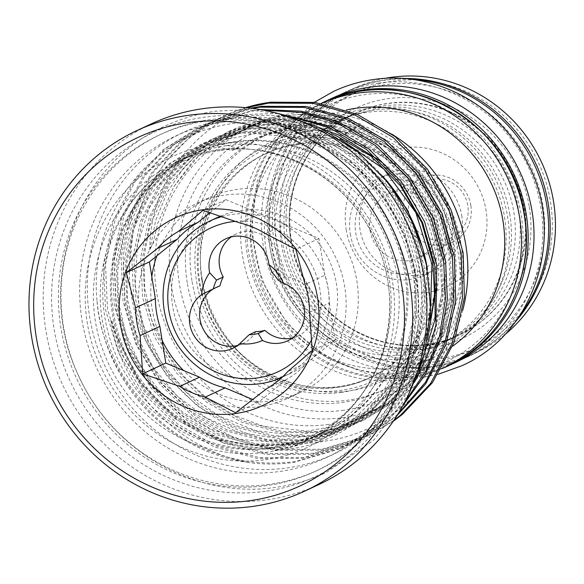 <?xml version="1.0" encoding="UTF-8"?>
<svg xmlns="http://www.w3.org/2000/svg" width="584" height="584" viewBox="0 0 584 584"><rect width="100%" height="100%" fill="white"/><g stroke="black" fill="none" stroke-linecap="round" stroke-linejoin="round"><path stroke-width="0.44" stroke-dasharray="2.92 2.19" d="M410.815 79.256A145.847 139.583 -115 0 0 384.688 80.307A145.847 139.583 -115 0 0 346.4 91.557A145.847 139.583 -115 0 0 273.881 263.187A145.847 139.583 -115 0 0 431.167 367.278A145.847 139.583 -115 0 0 469.448 356.028A145.847 139.583 -115 0 0 520.351 314.681M378.834 83.03A145.847 139.583 -115 0 0 340.552 94.279A145.847 139.583 -115 0 0 268.027 265.91A145.847 139.583 -115 0 0 425.313 370A145.847 139.583 -115 0 0 463.594 358.751A145.847 139.583 -115 0 0 536.119 187.121A145.847 139.583 -115 0 0 378.834 83.03M421.59 346.998A122.465 117.209 -115 0 0 453.731 337.552A122.465 117.209 -115 0 0 514.628 193.435A122.465 117.209 -115 0 0 382.556 106.032A122.465 117.209 -115 0 0 350.415 115.479A122.465 117.209 -115 0 0 289.518 259.595A122.465 117.209 -115 0 0 421.59 346.998M427.437 344.275A122.465 117.209 -115 0 0 459.586 334.829A122.465 117.209 -115 0 0 520.483 190.713A122.465 117.209 -115 0 0 388.411 103.31A122.465 117.209 -115 0 0 356.269 112.756A122.465 117.209 -115 0 0 295.365 256.872A122.465 117.209 -115 0 0 427.437 344.275M370.03 230.388A35.405 33.887 -115 0 0 409.355 260.581A35.405 33.887 -115 0 0 418.648 257.851A35.405 33.887 -115 0 0 437.409 221.117A35.405 33.887 -115 0 0 398.076 190.924A35.405 33.887 -115 0 0 388.783 193.654A35.405 33.887 -115 0 0 370.03 230.388M408.727 273.845A47.662 45.618 65 0 1 355.773 233.198A47.662 45.618 65 0 1 393.536 180.062A47.662 45.618 65 0 1 446.483 220.716A47.662 45.618 65 0 1 408.727 273.845M470.857 205.553A35.405 33.887 -115 0 0 422.232 178.091A35.405 33.887 -115 0 0 403.478 214.824A35.405 33.887 -115 0 0 452.104 242.287A35.405 33.887 -115 0 0 470.857 205.553M408.888 213.7A30.952 29.623 65 0 1 433.408 179.193A30.952 29.623 65 0 1 467.791 205.59A30.952 29.623 65 0 1 443.271 240.097A30.952 29.623 65 0 1 408.888 213.7M347.224 133.079A141.671 135.59 -115 0 0 290.43 128.575A141.671 135.59 -115 0 0 253.244 139.503A141.671 135.59 -115 0 0 237.542 148.175A167.002 159.826 65 0 1 221.38 143.591L216.109 146.037A154.753 148.11 -115 0 1 242.455 130.093A154.753 148.11 -115 0 1 283.079 118.158A154.753 148.11 -115 0 1 355.955 126.794L361.226 124.341A167.002 159.826 65 0 1 347.224 133.079L341.954 135.532A141.671 135.59 -115 0 0 285.16 131.028A141.671 135.59 -115 0 0 247.974 141.956A141.671 135.59 -115 0 0 232.271 150.628A167.002 159.826 65 0 1 216.109 146.037M292.548 337.924A31.171 29.835 -115 0 0 297.877 336.063A31.171 29.835 -115 0 0 314.389 303.716A31.171 29.835 -115 0 0 284.591 276.874L277.926 279.977M284.591 276.874A36.741 35.164 -115 0 0 278.714 269.341A31.171 29.835 -115 0 0 278.882 258.216A31.171 29.835 -115 0 0 236.067 234.038A31.171 29.835 -115 0 0 231.213 236.907M220.606 216.073A86.06 82.366 65 0 1 336.435 283.89A86.06 82.366 65 0 1 290.839 373.191A86.06 82.366 65 0 1 172.645 306.432A86.06 82.366 65 0 1 218.233 217.131M222.022 216.547A86.06 82.366 65 0 1 328.011 287.81A86.06 82.366 65 0 1 282.415 377.103A86.06 82.366 65 0 1 282.269 377.176M311.805 339.538A79.38 75.971 -115 0 0 319.893 289.496A79.38 75.971 -115 0 0 235.651 221.365M331.77 98.367A145.847 139.583 -115 0 0 259.252 269.998A145.847 139.583 -115 0 0 416.538 374.089A145.847 139.583 -115 0 0 454.819 362.839M321.163 103.419A145.847 139.583 -115 0 0 254.237 275.356A145.847 139.583 -115 0 0 410.683 376.811A145.847 139.583 -115 0 0 441.854 368.621M281.78 238.469A141.167 135.108 65 0 1 393.623 81.096A141.167 135.108 65 0 1 550.457 201.495A141.167 135.108 65 0 1 438.613 358.868A141.167 135.108 65 0 1 281.78 238.469M384.622 78.431A145.62 139.372 -115 0 0 353.517 88.491A145.62 139.372 -115 0 0 276.371 239.601A145.62 139.372 -115 0 0 476.376 352.561A145.62 139.372 -115 0 0 504.109 335.245M346.195 229.607A73.482 70.328 -115 0 0 427.824 292.27A73.482 70.328 -115 0 0 486.041 210.357A73.482 70.328 -115 0 0 404.413 147.694A73.482 70.328 -115 0 0 346.195 229.607M461.703 215.43A53.443 51.144 65 0 1 433.394 270.888A53.443 51.144 65 0 1 359.999 229.432A53.443 51.144 65 0 1 388.309 173.981A53.443 51.144 65 0 1 461.703 215.43M441.489 368.789A145.62 139.372 65 0 1 242.433 255.391A145.62 139.372 65 0 1 319.579 104.288A145.62 139.372 65 0 1 321.39 103.463M452.556 346.217A131.933 126.268 65 0 1 433.058 357.612A131.933 126.268 65 0 1 251.865 255.274A131.933 126.268 65 0 1 321.755 118.377A131.933 126.268 65 0 1 346.246 110.033M202.064 278.444A131.933 126.268 65 0 1 271.954 141.547A131.933 126.268 65 0 1 453.147 243.886A131.933 126.268 65 0 1 383.257 380.783A131.933 126.268 65 0 1 202.064 278.444M191.924 280.554A140.277 134.254 65 0 1 266.238 134.999A140.277 134.254 65 0 1 458.9 243.813A140.277 134.254 65 0 1 384.586 389.375A140.277 134.254 65 0 1 191.924 280.554M187.238 282.736A140.277 134.254 65 0 1 261.552 137.174A140.277 134.254 65 0 1 454.221 245.988A140.277 134.254 65 0 1 379.907 391.55A140.277 134.254 65 0 1 187.238 282.736M297.701 144.336A123.582 118.275 65 0 1 434.992 249.733A123.582 118.275 65 0 1 369.526 377.957A123.582 118.275 65 0 1 337.085 387.491A123.582 118.275 65 0 1 199.794 282.101A123.582 118.275 65 0 1 265.26 153.869A123.582 118.275 65 0 1 297.701 144.336M343.91 410.231A148.073 141.715 65 0 1 179.412 283.948A148.073 141.715 65 0 1 296.723 118.873A148.073 141.715 65 0 1 461.221 245.163A148.073 141.715 65 0 1 343.91 410.231M391.966 134.232A154.753 148.11 -115 0 0 293.905 113.121A154.753 148.11 -115 0 0 253.281 125.056A154.753 148.11 -115 0 0 176.332 307.169A154.753 148.11 -115 0 0 343.224 417.618A154.753 148.11 -115 0 0 383.841 405.683A154.753 148.11 -115 0 0 462.659 310.557M341.034 392.455A130.006 124.428 -115 0 0 444.037 247.528A130.006 124.428 -115 0 0 299.607 136.649A130.006 124.428 -115 0 0 196.604 281.583A130.006 124.428 -115 0 0 341.034 392.455M328.595 424.422A154.753 148.11 65 0 1 161.702 313.98A154.753 148.11 65 0 1 238.652 131.867A154.753 148.11 65 0 1 279.276 119.932A154.753 148.11 65 0 1 446.161 230.373A154.753 148.11 65 0 1 369.212 412.486A154.753 148.11 65 0 1 328.595 424.422M129.334 268.377L133.203 230.709L145.263 194.662L164.688 162.892L189.654 137.357L224.555 115.712A175.346 167.82 65 0 0 129.334 268.377C128.013 370.073 229.169 459.644 327.062 440.759C406.873 429.868 468.448 350.276 459.696 267.151C454.797 183.989 379.315 111.894 298.979 114.522L277.502 116.304L246.455 124.75L217.993 139.773L193.377 160.739L173.769 186.749L157.768 223.241L153.066 242.864L149.825 249.988C149.168 179.908 199.859 118.311 264.647 103.112M224.555 115.712A175.346 167.82 65 0 1 245.63 107.653M284.233 443.884A153.643 147.044 65 0 1 118.537 334.231A153.643 147.044 65 0 1 194.939 153.431A153.643 147.044 65 0 1 235.264 141.583A153.643 147.044 65 0 1 400.96 251.237A153.643 147.044 65 0 1 324.558 432.036A153.643 147.044 65 0 1 284.233 443.884M97.002 300.424C88.337 213.832 153.234 130.816 236.987 123.173C320.156 111.376 407.099 178.332 419.115 265.611C435.489 352.072 372.052 441.38 286.788 449.103L275.137 450.001L224.095 443.373L177.441 420.217L140.277 383.016L116.406 335.829L112.208 320.857L110.829 319.82C120.64 390.368 180.252 450.979 250.368 462.798A175.346 167.82 65 0 1 97.002 300.424C100.966 362.401 149.102 428.233 207.78 450.235C235.301 461.696 264.603 465.455 295.687 461.528L342.129 447.804L376.103 426.59L396.93 406.464L414.516 382.119M226.49 145.664A153.643 147.044 -115 0 0 186.165 157.519A153.643 147.044 -115 0 0 109.763 338.318A153.643 147.044 -115 0 0 275.451 447.972A153.643 147.044 -115 0 0 315.783 436.117A153.643 147.044 -115 0 0 392.178 255.317A153.643 147.044 -115 0 0 226.49 145.664M266.771 485.581A185.369 177.412 65 0 1 66.861 353.276A185.369 177.412 65 0 1 159.038 135.138A185.369 177.412 65 0 1 207.692 120.837A185.369 177.412 65 0 1 407.603 253.142A185.369 177.412 65 0 1 315.426 471.281A185.369 177.412 65 0 1 266.771 485.581M269.392 484.362A185.369 177.412 65 0 1 69.481 352.064A185.369 177.412 65 0 1 161.658 133.918A185.369 177.412 65 0 1 210.313 119.618A185.369 177.412 65 0 1 410.224 251.923A185.369 177.412 65 0 1 318.046 470.062A185.369 177.412 65 0 1 269.392 484.362M265.355 491.305A190.158 181.989 65 0 1 54.1 329.128A190.158 181.989 65 0 1 204.75 117.143A190.158 181.989 65 0 1 416.005 279.32A190.158 181.989 65 0 1 265.355 491.305M318.93 484.508A198.837 190.304 65 0 1 266.735 499.846A198.837 190.304 65 0 1 52.297 357.934A198.837 190.304 65 0 1 151.176 123.939M404.668 402.252L382.965 423.4L348.984 444.614L302.541 458.338L257.252 458.476L214.635 447.045L175.923 425.028L142.606 392.645L118.494 352.78L105.543 309.812L103.58 265.326L113.201 220.818L133.992 180.989L163.316 149.606L196.662 128.684L242.272 115.355L286.635 115.544M278.137 113.515L244.192 114.457L198.575 127.794L165.236 148.716L135.911 180.098L115.121 219.92L105.5 264.435L107.463 308.914L120.413 351.889L144.525 391.754L177.843 424.137L216.554 446.154L259.172 457.579L304.461 457.44L350.904 443.723L384.885 422.509L402.924 405.5M397.967 414.012L391.74 419.312L357.766 440.533L311.323 454.25L266.027 454.389L223.417 442.964L184.697 420.947L151.38 388.564L127.268 348.699L114.325 305.724L112.362 261.245L121.976 216.73L142.773 176.901L172.097 145.525L205.437 124.604L251.054 111.267L263.245 110.099M260.252 109.566L252.967 110.376L207.357 123.713L174.017 144.628L144.693 176.01L123.896 215.839L114.282 260.347L116.245 304.833L129.188 347.801L153.3 387.674L186.617 420.049L225.336 442.066L267.947 453.498L313.243 453.359L359.686 439.635L393.66 418.421L396.886 415.742M393.893 420.327L366.54 436.445L320.098 450.169L274.808 450.308L232.191 438.876L193.479 416.859L160.162 384.476L136.05 344.611L123.1 301.643L121.136 257.157L130.758 212.649L151.548 172.82L180.872 141.438L214.218 120.523L252.31 108.383M250.689 108.179L216.131 119.625L182.792 140.547L153.468 171.93L132.678 211.758L123.056 256.267L125.02 300.745L137.97 343.721L162.082 383.586L195.399 415.969L234.111 437.985L276.728 449.417L322.018 449.271L368.46 435.554L393.258 421.254M222.993 116.435L246.411 107.726M418.786 371.643L399.04 402.537L374.183 427.481L340.209 448.702L293.767 462.418C279.247 464.433 264.786 464.557 250.368 462.798M361.226 124.341A154.753 148.11 -115 0 0 288.343 115.705A154.753 148.11 -115 0 0 247.726 127.648A154.753 148.11 -115 0 0 221.38 143.591M234.096 142.124A153.643 147.044 -115 0 0 193.771 153.979A153.643 147.044 -115 0 0 117.369 334.778A153.643 147.044 -115 0 0 283.058 444.431A153.643 147.044 -115 0 0 323.39 432.576A153.643 147.044 -115 0 0 399.784 251.777A153.643 147.044 -115 0 0 234.096 142.124M222.672 122.114A177.58 169.951 -115 0 0 176.061 135.817A177.58 169.951 -115 0 0 87.761 344.786A177.58 169.951 -115 0 0 279.269 471.522A177.58 169.951 -115 0 0 325.879 457.819A177.58 169.951 -115 0 0 414.18 248.85A177.58 169.951 -115 0 0 222.672 122.114M385.966 179.879A177.58 169.951 -115 0 0 230.286 118.574A177.58 169.951 -115 0 0 183.668 132.276A177.58 169.951 -115 0 0 95.367 341.246A177.58 169.951 -115 0 0 286.875 467.981A177.58 169.951 -115 0 0 333.486 454.279A177.58 169.951 -115 0 0 427.371 268.881M504.547 217.204A123.063 117.778 65 0 1 407.055 354.393A123.063 117.778 65 0 1 270.334 249.441A123.063 117.778 65 0 1 367.832 112.252A123.063 117.778 65 0 1 504.547 217.204M509.832 214.562A122.465 117.209 -115 0 0 341.633 119.567A122.465 117.209 -115 0 0 276.758 246.638A122.465 117.209 -115 0 0 444.957 341.64A122.465 117.209 -115 0 0 509.832 214.562M350.276 233.958A53.443 51.144 -115 0 0 423.67 275.407A53.443 51.144 -115 0 0 451.979 219.956A53.443 51.144 -115 0 0 378.585 178.507A53.443 51.144 -115 0 0 350.276 233.958M259.508 406.625A107.551 102.93 -115 0 0 287.737 398.332A107.551 102.93 -115 0 0 341.217 271.772A107.551 102.93 -115 0 0 225.234 195.012A107.551 102.93 -115 0 0 196.998 203.312A107.551 102.93 -115 0 0 143.525 329.872A107.551 102.93 -115 0 0 259.508 406.625M156.826 255.872A107.551 102.93 65 0 1 209.167 197.648A107.551 102.93 65 0 1 237.403 189.347A107.551 102.93 65 0 1 353.386 266.107A107.551 102.93 65 0 1 299.906 392.667A107.551 102.93 65 0 1 271.677 400.967A107.551 102.93 65 0 1 183.529 370.497M162.162 340.567A107.551 102.93 65 0 1 151.803 276.604M355.955 126.794A167.002 159.826 65 0 1 341.954 135.532M237.542 148.175L232.271 150.628M266.742 388.63L286.518 379.425A90.177 86.308 -115 0 0 307.556 362.321L287.773 371.526M309.593 312.257L329.376 303.052A90.177 86.308 -115 0 0 324.872 275.254L305.089 284.459M265.443 233.651L285.226 224.446A90.177 86.308 -115 0 0 259.69 213.759L239.907 222.957M329.376 303.052L335.318 339.742L307.556 362.321M285.226 224.446L318.93 238.564L324.872 275.254M210.021 212.62L225.979 199.64L259.69 213.759M286.518 379.425L258.756 402.004L252.857 399.529M258.756 402.004L235.644 412.749M225.979 199.64L202.874 210.393M318.93 238.564L295.818 249.317M335.318 339.742L312.206 350.495M220 285.766A31.171 29.835 -115 0 0 216.525 287.109A31.171 29.835 -115 0 0 213.284 288.883M237.498 345.502A31.171 29.835 -115 0 0 242.82 343.64A31.171 29.835 -115 0 0 255.785 331.624M278.714 269.341L272.049 272.443M324.259 102.105A145.62 139.372 -115 0 0 247.112 253.215A145.62 139.372 -115 0 0 447.118 366.175M252.522 252.084A141.167 135.108 65 0 1 364.365 94.71A141.167 135.108 65 0 1 521.198 215.109A141.167 135.108 65 0 1 409.355 372.483A141.167 135.108 65 0 1 252.522 252.084M515.562 321.587A145.62 139.372 65 0 1 471.113 355.014A145.62 139.372 65 0 1 271.107 242.046A145.62 139.372 65 0 1 348.254 90.943A145.62 139.372 65 0 1 402.449 78.468M542.85 205.035A141.167 135.108 -115 0 0 386.017 84.636A141.167 135.108 -115 0 0 274.173 242.01A141.167 135.108 -115 0 0 431.007 362.409A141.167 135.108 -115 0 0 542.85 205.035M529.286 206.897A126.918 121.472 65 0 1 428.736 348.385A126.918 121.472 65 0 1 287.737 240.141A126.918 121.472 65 0 1 388.287 98.66A126.918 121.472 65 0 1 529.286 206.897M290.803 240.104A122.465 117.209 -115 0 0 459.002 335.106A122.465 117.209 -115 0 0 523.877 208.028A122.465 117.209 -115 0 0 355.678 113.026A122.465 117.209 -115 0 0 290.803 240.104M442.562 247.594A128.035 122.538 65 0 1 341.129 390.324A128.035 122.538 65 0 1 198.896 281.13A128.035 122.538 65 0 1 300.329 138.401A128.035 122.538 65 0 1 442.562 247.594M201.962 281.094A123.582 118.275 -115 0 0 371.687 376.95A123.582 118.275 -115 0 0 437.153 248.726A123.582 118.275 -115 0 0 267.428 152.862A123.582 118.275 -115 0 0 201.962 281.094M265.399 459.717A160.323 153.439 -115 0 0 392.411 280.992A160.323 153.439 -115 0 0 214.306 144.263A160.323 153.439 -115 0 0 87.293 322.988A160.323 153.439 -115 0 0 265.399 459.717M217.124 150.022A153.643 147.044 65 0 1 382.819 259.676A153.643 147.044 65 0 1 306.418 440.475A153.643 147.044 65 0 1 266.092 452.33A153.643 147.044 65 0 1 100.397 342.677A153.643 147.044 65 0 1 176.799 161.87A153.643 147.044 65 0 1 217.124 150.022M266.085 250.215A126.918 121.472 -115 0 0 407.084 358.459A126.918 121.472 -115 0 0 507.635 216.971A126.918 121.472 -115 0 0 366.635 108.733A126.918 121.472 -115 0 0 266.085 250.215M298.979 114.522L328.427 117.902L356.036 126.721L390.572 147.044L420.13 176.828L441.321 213.416L452.425 252.792L453.556 293.548L444.074 334.355L424.429 370.913L397.113 399.748L363.35 420.334L323.923 431.547L282.707 431.685L243.937 421.312L208.7 401.31L178.375 371.884L156.417 335.654L144.613 296.599L142.795 256.164L151.504 215.715L170.382 179.514L197.005 151L230.074 130.736L268.728 119.888L309.177 120.1L347.254 130.801L381.797 151.125L411.355 180.909L432.54 217.496L443.65 256.88L444.774 297.628L435.292 338.443L415.655 374.994L388.331 403.836L354.568 424.422L315.148 435.627L273.933 435.774L235.155 425.393L199.925 405.391L169.594 375.965L147.635 339.735L135.838 300.68L134.021 260.252L142.73 219.796L161.6 183.602L188.231 155.088L217.416 136.598L251.339 125.392L287.408 122.895L322.623 129.122M379.147 160.206L399.763 181.412L416.356 206.196L434.868 260.96L436.766 284.401M427.627 339.479L407.793 377.797L379.556 407.917L345.794 428.503L306.366 439.708L265.151 439.854L226.38 429.481L191.143 409.472L160.819 380.053L138.861 343.815L127.056 304.76L125.239 264.333L133.948 223.884L152.826 187.683L179.449 159.169L212.518 138.904L251.171 128.057L291.62 128.268L329.697 138.97L357.773 154.541L383.104 176.463M422.276 246.93L426.094 265.048L427.218 305.797L417.735 346.611L398.098 383.162L370.774 412.005L337.012 432.591L297.592 443.796L256.376 443.942L217.598 433.562L182.369 413.56L152.037 384.133L130.079 347.903L118.282 308.848L116.464 268.421L125.173 227.964L144.044 191.771L170.674 163.25L203.743 142.985L242.397 132.137L282.839 132.356L320.923 143.051L355.459 163.381L385.017 193.165L406.209 229.753L417.312 269.129L418.443 309.885L408.961 350.692L389.316 387.243L362 416.085L328.237 436.671L288.81 447.877L247.594 448.023L208.824 437.65L175.069 418.735L145.635 391.127L123.633 357.021L110.829 319.82M149.825 249.988L155.724 220.241L167.243 192.355L183.653 167.863L203.758 147.862L236.827 127.597L275.48 116.749L315.922 116.961L354.006 127.662L388.543 147.986L418.108 177.77L439.292 214.357L450.403 253.733L451.527 294.489L442.044 335.296L422.4 371.855L395.083 400.69L361.321 421.283L321.901 432.489L280.685 432.627L241.907 422.254L206.678 402.252L176.346 372.826L154.388 336.596L142.591 297.541L140.773 257.106L149.482 216.657L168.353 180.463L194.983 151.942L228.045 131.677L266.698 120.83L307.147 121.049L345.232 131.743L379.768 152.074L409.326 181.85L430.517 218.445L441.621 257.821L442.745 298.57L433.27 339.384L413.625 375.935L386.301 404.778L352.546 425.364L313.119 436.569L271.903 436.715L233.126 426.335L197.896 406.333L167.572 376.906L145.613 340.676L133.809 301.621L131.991 261.194L140.7 220.745L159.571 184.544L186.201 156.03L217.978 136.342L255.055 125.326L294.081 124.575L331.296 133.736M429.306 328.456L409.209 373.68L377.527 408.858L343.764 429.444L304.344 440.657L263.128 440.796L224.351 430.423L189.121 410.421L158.79 380.994L136.831 344.764L125.034 305.709L123.217 265.275L131.926 224.825L150.796 188.632L177.427 160.111L210.488 139.846L249.142 128.998L289.591 129.21L327.675 139.912L362.211 160.242L391.769 190.019L412.961 226.614L424.064 265.99L425.189 306.739L415.713 347.553L396.069 384.104L368.745 412.946L334.99 433.532L295.562 444.738L254.347 444.884L215.569 434.503L180.339 414.501L150.015 385.075L128.057 348.845L116.252 309.79L114.435 269.363L123.144 228.906L142.014 192.713L168.645 164.199L201.714 143.934L240.367 133.086L280.809 133.298L318.893 144L353.437 164.323L382.994 194.107L404.179 230.695L415.29 270.071L416.414 310.827L406.931 351.634L387.287 388.192L359.97 417.027L320.908 439.825L275.137 450.001M278.364 113.573L247.068 109.639L215.715 111.179C198.086 113.617 181.215 118.574 165.111 126.049C73.752 165.608 33.222 288.014 80.461 379.512C114.8 453.169 197.881 499.284 275.692 487.363C293.329 484.917 310.192 479.96 326.295 472.485L373.818 440.059L408.785 393.893M221.124 150.438C282.839 140.853 349.882 178.711 376.585 239.068C412.253 311.944 379.658 406.311 309.578 436.547C297.088 442.351 283.992 446.198 270.29 448.096C208.795 457.637 141.978 420.108 115.106 360.087C79.008 287.138 111.537 192.304 181.836 161.987C194.319 156.183 207.415 152.336 221.124 150.438M314.323 102.324L279.05 136.561L257.216 181.171L251.251 231.074L261.771 280.67L287.591 324.39L325.814 357.342L372.183 375.789L421.48 377.622L438.124 374.3M377.841 108.171C427.78 100.412 482.012 131.028 503.605 179.843C532.447 238.776 506.072 315.112 449.344 339.596L417.531 348.947C367.767 356.663 313.725 326.317 291.993 277.78C262.793 218.788 289.124 142.065 346.027 117.523L377.841 108.171M346.4 91.557L340.552 94.279M459.586 334.829L453.731 337.552M356.269 112.756L350.415 115.479M469.448 356.028L463.594 358.751M422.232 178.091L388.783 193.654M236.067 234.038L225.884 238.768M353.517 88.491L348.254 90.943C293.124 115.508 259.975 180.383 270.947 242.177C282.546 334.705 391.214 396.003 471.113 355.014L476.376 352.561M341.633 119.567L355.678 113.026C309.586 133.553 281.736 187.924 290.963 239.973C300.767 317.981 392.214 369.468 459.002 335.106L444.957 341.64M265.26 153.869L267.428 152.862C220.913 173.572 192.815 228.439 202.115 280.962C212.014 359.671 304.293 411.632 371.687 376.95L369.526 377.957M319.579 104.288L321.361 103.456M271.954 141.547L321.755 118.377M261.552 137.174L266.238 134.999M186.165 157.519L176.799 161.87C189.574 155.943 202.962 152.008 216.971 150.066C279.977 140.313 347.933 178.799 374.935 239.849C411.048 313.528 378.052 409.494 306.418 440.475L315.783 436.117M159.038 135.138L161.658 133.918M196.662 128.684L198.582 127.794M205.437 124.604L207.357 123.713M214.218 120.516L216.138 119.625M340.209 448.702L342.122 447.804M348.984 444.614L350.904 443.723M357.766 440.533L359.678 439.635M366.54 436.445L368.46 435.554M238.652 131.867L242.455 130.093M247.726 127.648L253.281 125.056M193.771 153.979L194.939 153.431M176.061 135.817L183.668 132.276M433.394 270.888L423.67 275.407M299.906 392.667L287.737 398.332M209.167 197.648L196.998 203.312M388.309 173.981L378.585 178.507M325.879 457.819L333.486 454.279M323.39 432.576L324.558 432.036M369.212 412.486L383.841 405.683M315.426 471.281L318.046 470.062M173.762 186.741L199.064 155.344L231.848 132.415L269.677 119.625L309.841 117.902L349.414 127.363L385.703 147.475L415.728 176.704L437.358 212.89L449.103 253.463L450.067 295.621L440.044 336.333L419.874 372.388L388.747 403.055L350.174 423.181L307.264 431.145L263.545 426.298L233.782 415.136L206.59 398.047L183.208 375.789L164.622 349.32L151.599 319.747L144.671 288.299L144.117 256.325L149.913 225.278L169.272 184.084L199.874 151.227L238.914 129.67L282.831 121.37L319.083 124.874L353.948 137.364L385.126 158.103L410.778 185.843L429.437 218.993L440.022 255.675L441.825 293.737L434.715 330.748L413.822 372.745L381.491 406.011L340.647 427.517L294.993 435.321L255.836 430.656L218.686 415.918L186.186 392.163L160.432 361.036L143.058 324.543L135.196 285.014L137.379 245.105L149.358 207.743L173.901 171.185L207.948 143.993L248.536 128.509L292.183 126.064L340.005 138.977M430.291 318.09L419.757 350.999L402.471 380.352L369.825 412.202L329.193 432.489L284.145 439.416L238.695 432.364L205.751 417.611L176.645 395.529L153.132 367.402L136.466 334.8L127.495 299.453L126.67 263.26L134.013 228.191L149.088 196.29L175.032 165.491L208.276 143.306L246.368 131.349L286.569 130.487L324.412 140.145L359.131 159.549L388.104 187.354L409.457 221.664L421.831 260.245L424.349 300.643L416.742 340.187L399.587 376.008L369.402 409.88L330.624 432.912L286.598 443.088L241.192 439.533L210.853 429.036L183.011 412.392L158.936 390.389L139.678 363.985L126.042 334.303L118.596 302.607L117.647 270.275L123.202 238.827L142.248 197.363L172.667 164.17L211.627 142.27L255.566 133.648L292.759 137.13L328.485 150.059L360.27 171.63L386.148 200.487L404.581 234.885L414.421 272.786L414.961 311.863L406.157 349.451L384.703 388.798L353.013 419.838L313.703 439.978L270.042 447.548L220.679 440.38L175.653 417.531L139.62 381.403L116.406 335.829M379.907 391.55L384.586 389.375M383.257 380.783L433.058 357.612M290.839 373.191L282.415 377.103M216.525 287.109L208.378 290.898M242.82 343.64L232.644 348.378M297.877 336.063L287.693 340.8M253.244 139.503L247.974 141.956M452.104 242.287L418.648 257.851"/><path stroke-width="0.88" d="M520.351 314.681A145.847 139.583 -115 0 0 534.484 164.914A145.847 139.583 -115 0 0 410.815 79.256M283.554 283.342L277.926 279.977A36.741 35.164 -115 0 0 272.049 272.443L268.925 264.596A31.171 29.835 -115 0 0 268.698 262.953A31.171 29.835 -115 0 0 225.884 238.768A31.171 29.835 -115 0 0 209.371 271.115A31.171 29.835 -115 0 0 209.678 272.75L216.562 280.079A36.741 35.164 -115 0 0 213.328 288.868L201.626 294.621A31.171 29.835 -115 0 0 193.764 335.238A31.171 29.835 -115 0 0 232.644 348.378A31.171 29.835 -115 0 0 239.841 343.589L249.12 334.727A36.741 35.164 -115 0 0 258.23 333.471L262.523 340.465A31.171 29.835 -115 0 0 287.693 340.8A31.171 29.835 -115 0 0 304.206 308.454A31.171 29.835 -115 0 0 283.554 283.342A44.45 42.544 -115 0 0 268.925 264.596M231.213 236.907A31.171 29.835 -115 0 0 219.547 266.384A31.171 29.835 -115 0 0 223.234 276.977L216.562 280.079M282.269 377.176A86.06 82.366 65 0 1 164.221 310.345A86.06 82.366 65 0 1 209.809 221.051L218.233 217.131A86.06 82.366 65 0 1 220.606 216.073M209.809 221.051A86.06 82.366 65 0 1 222.022 216.547M235.651 221.365A79.38 75.971 -115 0 0 168.82 310.294A79.38 75.971 -115 0 0 231.863 377.147A79.38 75.971 -115 0 0 311.805 339.538M441.854 368.621A145.847 139.583 -115 0 0 448.965 365.562L454.819 362.839A145.847 139.583 -115 0 0 527.345 191.209A145.847 139.583 -115 0 0 370.059 87.118A145.847 139.583 -115 0 0 331.77 98.367L325.923 101.09A145.847 139.583 -115 0 0 321.163 103.419M448.965 365.562A145.847 139.583 -115 0 0 521.49 193.932A145.847 139.583 -115 0 0 364.204 89.841A145.847 139.583 -115 0 0 325.923 101.09M504.109 335.245A145.62 139.372 -115 0 0 553.523 201.458A145.62 139.372 -115 0 0 384.622 78.431M321.39 103.463A145.62 139.372 65 0 1 519.577 217.248A145.62 139.372 65 0 1 442.431 368.351A145.62 139.372 65 0 1 441.489 368.789M346.246 110.033A131.933 126.268 65 0 1 502.948 220.716A131.933 126.268 65 0 1 452.556 346.217M188.457 122.603A192.158 183.909 -115 0 0 36.215 336.822A192.158 183.909 -115 0 0 249.697 500.707A192.158 183.909 -115 0 0 401.938 286.488A192.158 183.909 -115 0 0 188.457 122.603M252.514 506.459A198.837 190.304 65 0 1 38.077 364.547A198.837 190.304 65 0 1 136.955 130.553A198.837 190.304 65 0 1 189.15 115.216A198.837 190.304 65 0 1 403.588 257.128A198.837 190.304 65 0 1 304.709 491.122A198.837 190.304 65 0 1 252.514 506.459M266.742 388.63A90.177 86.308 -115 0 0 287.773 371.526L312.206 350.495L309.593 312.257A90.177 86.308 -115 0 0 305.089 284.459L295.818 249.317L265.443 233.651A90.177 86.308 -115 0 0 239.907 222.957L202.874 210.393L178.434 231.417A90.177 86.308 -115 0 0 157.403 248.521L126.312 272.648L135.583 307.79A90.177 86.308 -115 0 0 140.087 335.588L142.7 373.826L179.733 386.396A90.177 86.308 -115 0 0 205.269 397.091L235.644 412.749L266.742 388.63M235.578 413.523A103.543 99.097 -115 0 0 317.601 298.096A103.543 99.097 -115 0 0 202.575 209.795A103.543 99.097 -115 0 0 120.552 325.215A103.543 99.097 -115 0 0 235.578 413.523M245.63 107.653A175.346 167.82 65 0 1 264.647 103.112L270.523 102.207L315.046 102.426L356.97 114.179L394.988 136.517L427.539 169.258L450.884 209.481L463.134 252.777L464.404 297.577L454.016 342.45L432.452 382.637L402.442 414.341L393.258 421.254M136.955 130.553L151.176 123.939A198.837 190.304 65 0 1 203.371 108.602A198.837 190.304 65 0 1 417.808 250.514A198.837 190.304 65 0 1 318.93 484.508L304.709 491.122M252.31 108.383L259.829 107.186L304.352 107.405L346.276 119.158L384.294 141.496L416.845 174.236L440.183 214.459L452.439 257.756L453.907 300.373L444.826 343.261L425.459 382.294L397.967 414.012M396.886 415.742L425.605 384.002L446.03 344.392L455.732 300.541L454.359 256.858L442.103 213.569L418.764 173.338L386.214 140.598L348.188 118.26L306.272 106.507L261.749 106.295L250.689 108.179M246.411 107.726L268.611 103.098L313.126 103.317L355.05 115.07L393.076 137.408L425.619 170.148L448.965 210.371L461.214 253.668L462.484 298.475L452.096 343.341L430.532 383.527L400.522 415.231L393.893 420.327M286.635 115.544L328.719 127.327L366.737 149.665L399.288 182.398L422.626 222.628L434.883 265.924L435.095 319.382L418.786 371.643M414.516 382.119L427.736 354.568L435.949 324.923L436.803 265.026L424.546 221.737L401.208 181.507L368.657 148.767L330.632 126.429L278.137 113.515M263.245 110.099L301.563 112.457L337.494 123.239L375.519 145.577L408.063 178.317L431.408 218.54L443.657 261.836L445.526 298.672L439.518 336.121L425.554 371.482L404.668 402.252M402.924 405.5L425.415 374.366L440.657 338.019L447.366 299.205L445.577 260.946L433.328 217.649L409.983 177.427L377.432 144.686L339.413 122.348L301.081 111.15L260.252 109.566M183.529 370.497A107.551 102.93 65 0 1 162.162 340.567M151.803 276.604A107.551 102.93 65 0 1 156.826 255.872M427.371 268.881A177.58 169.951 -115 0 0 385.966 179.879M462.659 310.557A154.753 148.11 -115 0 0 391.966 134.232M178.434 231.417L198.217 222.212A90.177 86.308 -115 0 0 177.186 239.316L157.403 248.521M135.583 307.79L155.359 298.585A90.177 86.308 -115 0 0 159.863 326.383L140.087 335.588M179.733 386.396L199.516 377.191A90.177 86.308 -115 0 0 225.052 387.885L205.269 397.091M210.021 212.62L198.217 222.212M155.359 298.585L149.416 261.895L177.186 239.316M199.516 377.191L165.805 363.073L159.863 326.383M252.857 399.529L225.052 387.885M165.805 363.073L142.7 373.826M149.416 261.895L126.312 272.648M239.841 343.589A44.45 42.544 -115 0 0 262.523 340.465M209.678 272.75A44.45 42.544 -115 0 0 201.626 294.621M258.23 333.471L264.895 330.369A36.741 35.164 -115 0 1 255.785 331.624L249.12 334.727M223.234 276.977A36.741 35.164 -115 0 0 220 285.766L213.328 288.868M213.284 288.883A31.171 29.835 -115 0 0 202.21 327.033A31.171 29.835 -115 0 0 237.498 345.502M264.895 330.369A31.171 29.835 -115 0 0 292.548 337.924M524.264 215.065A145.62 139.372 -115 0 0 324.259 102.105C404.157 61.116 512.818 122.406 524.417 214.941C535.389 276.728 502.247 341.611 447.118 366.175A145.62 139.372 -115 0 0 524.264 215.065M402.449 78.468A145.62 139.372 65 0 1 548.259 203.904A145.62 139.372 65 0 1 515.562 321.587M322.623 129.122L338.479 134.889L379.147 160.206M436.766 284.401L427.627 339.479M383.104 176.463L407.179 209.561L422.276 246.93M331.296 133.736L336.45 135.831L370.993 156.154L400.551 185.938L421.736 222.526L432.846 261.902L434.54 294.891L429.306 328.456M408.785 393.893L424.699 352.831L430.693 308.834L426.466 264.333L412.253 221.781L388.856 183.5L357.547 151.606L320.032 127.852L278.364 113.573M438.124 374.3L461.557 365.839C534.513 334.303 566.422 236.038 527.797 163.352C500.152 105.85 434.912 70.168 373.891 79.497C359.926 81.431 346.567 85.359 333.814 91.279L314.323 102.324M321.361 103.456L324.259 102.105M340.005 138.977L383.973 169.134L415.815 212.569L431.919 264.187L430.291 318.09M442.431 368.351L447.118 366.175"/></g></svg>
